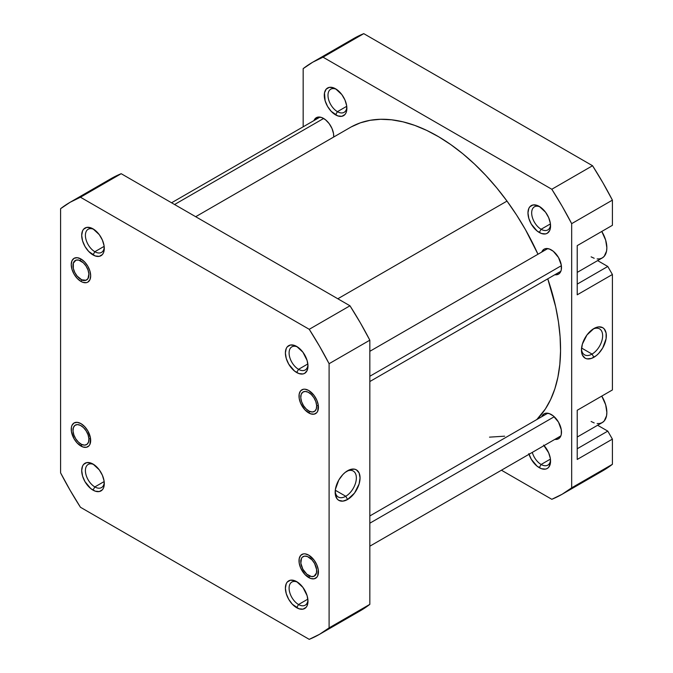 <?xml version="1.0" encoding="UTF-8"?>
<svg xmlns="http://www.w3.org/2000/svg" width="673" height="673" viewBox="0 0 673 673"><rect width="100%" height="100%" fill="white"/><g stroke="black" fill="none" stroke-linecap="round" stroke-linejoin="round"><path stroke-width="1.01" d="M297.651 347.049A13.359 7.714 -120 0 0 289.104 353.476A13.359 7.714 -120 0 0 298.543 369.317L296.684 372.531A15.975 9.22 60 0 1 285.394 352.963A15.975 9.22 60 0 1 296.684 346.444L294.488 345.417L290.416 345.013L287.295 346.814L286.252 348.471L285.394 352.963L286.252 358.448L288.7 364.093L294.488 371.008L298.888 373.549L302.959 373.952L304.676 373.322L307.124 370.503L307.982 366.003L307.124 360.518L302.959 352.265L296.684 346.444A15.975 9.22 60 0 1 296.692 346.444A15.975 9.22 60 0 1 307.982 366.003A15.975 9.22 60 0 1 296.684 372.531L298.543 369.317A13.359 7.714 60 0 1 289.811 357.548A13.359 7.714 60 0 1 291.863 346.847A13.359 7.714 60 0 1 297.651 347.049M308.722 412.936A13.746 7.941 60 0 1 299.005 396.103A13.746 7.941 60 0 1 308.722 390.491L305.004 389.196L303.321 389.263L300.638 390.811L299.191 394.016L299.191 398.399L300.638 403.287L305.004 409.933L310.623 413.819L314.123 414.164L316.806 412.616L317.706 411.195L318.262 405.028L316.806 400.141L314.123 395.497L308.722 390.491A13.746 7.941 60 0 1 318.447 407.325A13.746 7.941 60 0 1 308.722 412.936L309.63 411.371L308.722 412.936M308.722 577.577A13.746 7.941 60 0 1 299.005 560.744A13.746 7.941 60 0 1 308.722 555.132L305.004 553.837L303.321 553.904L300.638 555.452L299.191 558.657L299.191 563.04L300.638 567.928L305.004 574.582L310.623 578.46L314.123 578.805L316.806 577.257L317.706 575.836L318.262 569.669L316.806 564.782L314.123 560.138L308.722 555.132A13.746 7.941 60 0 1 318.447 571.966A13.746 7.941 60 0 1 308.722 577.577L309.605 576.054L308.722 577.577M297.651 582.254A13.359 7.714 -120 0 0 289.104 588.682A13.359 7.714 -120 0 0 298.543 604.522L296.684 607.727A15.975 9.22 60 0 1 285.394 588.168A15.975 9.22 60 0 1 296.684 581.64L294.488 580.622L290.416 580.219L287.295 582.019L286.252 583.668L285.394 588.168L286.252 593.653L288.7 599.298L292.368 604.245L298.888 608.754L302.959 609.158L306.08 607.357L307.124 605.7L307.982 601.208L307.124 595.723L302.959 587.462L296.684 581.64A15.975 9.22 60 0 1 296.692 581.64A15.975 9.22 60 0 1 307.982 601.208A15.975 9.22 60 0 1 296.684 607.727L298.543 604.522A13.359 7.714 60 0 1 289.811 592.753A13.359 7.714 60 0 1 291.863 582.052A13.359 7.714 60 0 1 297.651 582.254M93.968 464.648A13.359 7.714 -120 0 0 85.412 471.083A13.359 7.714 -120 0 0 94.851 486.924L93 490.129A15.975 9.22 60 0 1 81.702 470.562A15.975 9.22 60 0 1 93 464.042L90.796 463.024L86.724 462.62L83.603 464.42L82.56 466.069L81.702 470.562L82.56 476.055L85.008 481.7L90.796 488.606L95.204 491.155L99.276 491.559L102.389 489.759L103.432 488.102L104.079 486.024L104.079 480.943L102.389 475.264L99.276 469.863L93 464.042A15.975 9.22 60 0 1 104.29 483.609A15.975 9.22 60 0 1 93 490.129L94.851 486.924A13.359 7.714 60 0 1 86.127 475.155A13.359 7.714 60 0 1 88.171 464.454A13.359 7.714 60 0 1 93.968 464.648M81.837 444.559L80.962 446.081A13.746 7.941 60 0 1 71.237 429.248A13.746 7.941 60 0 1 80.962 423.628L77.244 422.341L74.089 422.947L71.977 425.378L71.422 427.162L71.422 431.544L74.089 438.83L77.244 443.078L82.855 446.965L86.363 447.309L89.046 445.762L89.938 444.34L90.493 438.173L87.835 430.888L84.68 426.632L80.962 423.628A13.746 7.941 60 0 1 90.678 440.47A13.746 7.941 60 0 1 80.962 446.081L81.862 444.517M80.962 258.987L77.244 257.7L74.089 258.306L71.977 260.737L71.237 264.598L71.977 269.326L74.089 274.18L77.244 278.437L80.962 281.44A13.746 7.941 60 0 1 71.237 264.598A13.746 7.941 60 0 1 80.962 258.987L80.962 258.987A13.746 7.941 60 0 1 90.678 275.829L89.938 271.101L87.835 266.247L84.68 261.99L80.962 258.987M81.837 279.918L80.962 281.44L82.855 282.324L86.363 282.668L87.835 282.122L89.938 279.699L90.678 275.829A13.746 7.941 60 0 1 80.962 281.44L81.837 279.918M93.968 229.451A13.359 7.714 -120 0 0 85.412 235.878A13.359 7.714 -120 0 0 94.851 251.719L93 254.924A15.975 9.22 60 0 1 81.702 235.365A15.975 9.22 60 0 1 93 228.837L90.796 227.819L86.724 227.415L83.603 229.215L82.56 230.864L81.702 235.365L82.56 240.85L85.008 246.495L88.676 251.441L95.204 255.95L99.276 256.354L102.389 254.554L103.432 252.897L104.079 250.827L104.079 245.738L102.389 240.059L99.276 234.658L93 228.837A15.975 9.22 60 0 1 104.29 248.404A15.975 9.22 60 0 1 93 254.924L94.851 251.719A13.359 7.714 60 0 1 86.127 239.95A13.359 7.714 60 0 1 88.171 229.249A13.359 7.714 60 0 1 93.968 229.451M345.762 496.27A14.983 8.648 120 0 0 356.345 478.436A14.983 8.648 120 0 0 346.645 471.327A14.983 8.648 -60 0 1 353.249 471.058A14.983 8.648 -60 0 1 355.546 483.063A14.983 8.648 -60 0 1 345.762 496.27L335.28 490.222L345.762 496.27A14.983 8.648 -60 0 1 338.267 497.01A14.983 8.648 -60 0 1 335.196 491.155A14.983 8.648 120 0 0 345.762 496.27L347.613 499.475L345.762 496.27M347.613 470.73A17.607 10.162 -60 0 1 360.055 477.914A17.607 10.162 -60 0 1 347.613 499.475L354.528 493.065L359.113 483.963L360.055 477.914L359.113 472.959L356.412 469.855L354.528 469.157L350.036 469.603L345.182 472.404L342.843 474.574L338.805 480.017L335.398 489.347L335.398 494.958L337.257 499.063L338.805 500.35L342.843 501.133L347.613 499.475A17.607 10.162 -60 0 1 335.162 492.291A17.607 10.162 -60 0 1 347.613 470.73L347.613 470.73M307.855 363.942L298.543 369.317L307.855 363.942M307.855 599.147L298.543 604.522L307.855 599.147M104.164 481.548L94.851 486.924L104.164 481.548M104.164 246.343L94.851 251.719L104.164 246.343M349.977 615.829L360.299 610.781L369.83 604.362L329.097 627.884L329.097 363.706L329.097 627.884L319.557 634.303L309.235 639.35L80.449 507.265L70.127 490.289L60.595 472.867L60.595 208.689L70.127 202.27L80.449 197.223L309.235 329.307L319.557 346.275L329.097 363.706L369.83 340.185L360.299 322.754L349.977 305.786L121.19 173.701L110.86 178.749A249.439 144.014 -120 0 1 121.19 173.701L80.449 197.223L309.235 329.307L349.977 305.786L121.19 173.701L80.449 197.223A249.439 144.014 60 0 0 70.127 202.27L110.86 178.749M319.557 634.303L360.299 610.781A249.439 144.014 -120 0 0 369.83 604.362L369.83 340.185L369.83 604.362L329.097 627.884A249.439 144.014 60 0 1 319.557 634.303A249.439 144.014 60 0 1 309.235 639.35L80.449 507.265A249.439 144.014 60 0 1 60.595 472.867L60.595 208.689A249.439 144.014 60 0 1 70.127 202.27M104.248 247.26A13.359 7.714 60 0 1 101.53 252.383A13.359 7.714 60 0 1 94.851 251.719A13.359 7.714 -120 0 0 104.248 247.26M104.248 482.465A13.359 7.714 60 0 1 101.53 487.58A13.359 7.714 60 0 1 94.851 486.924A13.359 7.714 -120 0 0 104.248 482.465M307.94 600.064A13.359 7.714 60 0 1 305.214 605.187A13.359 7.714 60 0 1 298.543 604.522A13.359 7.714 -120 0 0 307.94 600.064M307.94 364.867A13.359 7.714 60 0 1 305.214 369.982A13.359 7.714 60 0 1 298.543 369.317A13.359 7.714 -120 0 0 307.94 364.867M309.235 329.307A249.439 144.014 60 0 1 329.097 363.706L369.83 340.185A249.439 144.014 -120 0 0 349.977 305.786L309.235 329.307M351.348 126.852L360.4 122.823L370.184 120.29L380.624 119.281L391.602 119.802L403.026 121.847L414.787 125.397L426.758 130.419L438.83 136.871L450.893 144.678L462.831 153.772L474.515 164.069L485.847 175.46L496.708 187.843L507.005 201.092L337.821 298.77L507.005 201.092L516.628 215.091L525.487 229.695L537.979 254.234A174.147 100.546 -120 0 0 507.005 201.092A174.147 100.546 -120 0 0 350.347 127.416L195.683 216.714M536.835 419.54A174.147 100.546 -120 0 0 547.763 278.824L555.662 306.787L558.464 321.98L560.096 336.752L560.55 350.953L559.818 364.463L557.909 377.141L554.838 388.859L550.64 399.518L545.349 409.007L536.835 419.54M504.657 436.18L489.515 437.147M577.224 272.397L602.242 257.952A22.259 12.854 -120 0 0 601.771 231.453L605.658 240.118L606.853 247.765L606.55 251.138L604.203 256.329L602.242 257.952L599.862 258.836L597.136 258.945M577.224 437.038L602.242 422.594A22.259 12.854 -120 0 0 601.771 396.094L605.658 404.759L606.853 412.406L606.55 415.779L604.203 420.97L602.242 422.594L599.862 423.477L597.136 423.586M550.522 460.012A13.359 7.714 60 0 1 547.797 465.136A13.359 7.714 60 0 1 541.117 464.471L550.43 459.095L541.117 464.471A13.359 7.714 60 0 1 532.301 452.391A13.359 7.714 -120 0 0 541.117 464.471L539.266 467.676A15.975 9.22 60 0 1 529.037 454.275M540.234 206.998A13.359 7.714 -120 0 0 531.687 213.425A13.359 7.714 -120 0 0 541.117 229.266L539.266 232.479A15.975 9.22 60 0 1 527.969 212.912A15.975 9.22 60 0 1 539.266 206.392L537.062 205.366L532.991 204.962L529.87 206.762L528.827 208.42L527.969 212.912L528.827 218.397L531.275 224.042L537.062 230.957L541.471 233.497L545.542 233.901L547.25 233.27L549.698 230.452L550.346 228.374L550.346 223.285L548.655 217.606L545.542 212.214L539.266 206.392A15.975 9.22 60 0 1 550.564 225.951A15.975 9.22 60 0 1 539.266 232.479L541.117 229.266A13.359 7.714 60 0 1 532.393 217.497A13.359 7.714 60 0 1 534.438 206.796A13.359 7.714 60 0 1 540.234 206.998M336.542 89.4A13.359 7.714 -120 0 0 327.995 95.827A13.359 7.714 -120 0 0 337.425 111.668L335.575 114.873A15.975 9.22 60 0 1 324.277 95.314A15.975 9.22 60 0 1 335.575 88.794L333.371 87.768L329.299 87.364L326.186 89.164L324.495 92.891L325.135 100.799L327.583 106.443L331.251 111.39L337.779 115.899L341.85 116.303L344.963 114.503L346.006 112.854L346.654 110.776L346.654 105.686L344.963 100.008L341.85 94.615L335.575 88.794A15.975 9.22 60 0 1 346.873 108.353A15.975 9.22 60 0 1 335.575 114.873L337.425 111.668A13.359 7.714 60 0 1 328.702 99.898A13.359 7.714 60 0 1 330.746 89.198A13.359 7.714 60 0 1 336.542 89.4M581.48 348.967A14.983 8.648 120 0 0 592.038 354.082L593.889 357.287A17.607 10.162 -60 0 1 581.447 350.103A17.607 10.162 -60 0 1 593.889 328.542L586.974 334.952L582.389 344.054L581.447 350.103L582.389 355.058L585.089 358.162L586.974 358.86L591.466 358.415L596.32 355.613L598.659 353.443L602.697 348L606.104 338.67L606.104 333.059L604.245 328.954L602.697 327.667L598.659 326.885L593.889 328.542A17.607 10.162 -60 0 1 606.339 335.726A17.607 10.162 -60 0 1 593.889 357.287L592.038 354.082A14.983 8.648 -60 0 1 584.543 354.822A14.983 8.648 -60 0 1 581.48 348.967M581.565 348.034L592.038 354.082L581.565 348.034M550.43 223.89L541.117 229.266L550.43 223.89M346.738 106.292L337.425 111.668L346.738 106.292M541.757 252.055A14.402 8.312 60 0 1 544.104 249.187A14.402 8.312 60 0 1 551.305 249.902A14.402 8.312 60 0 1 560.71 262.596A14.402 8.312 60 0 1 558.506 274.138A14.402 8.312 60 0 1 554.846 274.735L558.506 274.138L560.71 271.598L561.29 269.722L561.29 265.137L558.506 257.507L553.29 251.273L549.311 248.985L545.643 248.615L544.104 249.187L541.757 252.055M541.757 416.696A14.402 8.312 60 0 1 544.104 413.828A14.402 8.312 60 0 1 551.305 414.543A14.402 8.312 60 0 1 560.71 427.237A14.402 8.312 60 0 1 558.506 438.779A14.402 8.312 60 0 1 554.846 439.376L558.506 438.779L560.71 436.239L561.29 434.363L561.29 429.778L558.506 422.148L553.29 415.914L549.311 413.626L545.643 413.256L544.104 413.828L541.757 416.696M313.988 120.56A14.402 8.312 60 0 1 316.335 117.691A14.402 8.312 60 0 1 323.536 118.406A14.402 8.312 60 0 1 333.682 137.04L333.53 133.641L332.008 128.518L329.198 123.655L325.522 119.777L321.551 117.481L317.883 117.119L315.073 118.742L313.988 120.56M577.224 245.628L577.224 294.808L612.405 274.491L607.778 266.474L597.632 260.619L607.778 266.474L577.224 284.115L607.778 266.474L612.405 274.491L612.405 389.953L612.405 274.491L577.224 294.808L577.224 245.628L612.405 225.312L612.405 200.133L602.873 182.711L592.551 165.735L363.765 33.65L353.443 38.698A249.439 144.014 -120 0 1 363.765 33.65L592.551 165.735L551.81 189.256L562.14 206.224L571.671 223.655L571.671 487.832L562.14 494.251L551.81 499.299L501.435 470.217L551.81 499.299A249.439 144.014 60 0 0 562.14 494.251A249.439 144.014 60 0 0 571.671 487.832L571.671 223.655L612.405 200.133L612.405 225.312L577.224 245.628M577.224 410.269L577.224 459.449L612.405 439.133L607.778 431.115L597.632 425.26L607.778 431.115L577.224 448.756L607.778 431.115L612.405 439.133L612.405 464.311L612.405 439.133L577.224 459.449L577.224 410.269L612.405 389.953L577.224 410.269M602.873 470.73L612.405 464.311L571.671 487.832L612.405 464.311A249.439 144.014 -120 0 1 602.873 470.73L562.14 494.251M312.701 62.219A249.439 144.014 60 0 0 303.17 68.638L303.17 126.802L303.17 68.638L312.701 62.219L323.023 57.171L551.81 189.256L323.023 57.171L363.765 33.65L323.023 57.171A249.439 144.014 60 0 0 312.701 62.219L353.443 38.698M528.827 453.602L531.275 459.247L537.062 466.153L541.471 468.702L545.542 469.106L547.25 468.467L548.655 467.306L550.346 463.579L550.346 458.49L548.655 452.811L543.591 445.08M346.831 107.209A13.359 7.714 60 0 1 344.105 112.332A13.359 7.714 60 0 1 337.425 111.668A13.359 7.714 -120 0 0 346.831 107.217M550.522 224.816A13.359 7.714 60 0 1 547.797 229.93A13.359 7.714 60 0 1 541.117 229.266A13.359 7.714 -120 0 0 550.522 224.816M551.81 189.256A249.439 144.014 60 0 1 571.671 223.655L612.405 200.133A249.439 144.014 -120 0 0 592.551 165.735L551.81 189.256M592.93 329.139A14.983 8.648 -60 0 1 599.534 328.87A14.983 8.648 -60 0 1 601.83 340.875A14.983 8.648 -60 0 1 592.038 354.082A14.983 8.648 120 0 0 602.629 336.248A14.983 8.648 120 0 0 592.93 329.139M544.07 445.602A15.975 9.22 60 0 1 550.564 461.156A15.975 9.22 60 0 1 539.266 467.676L541.117 464.471A13.359 7.714 -120 0 0 550.522 460.021M594.183 422.922L591.113 421.491M594.183 258.272L591.113 256.85M316.663 405.583L318.329 405.508L316.663 405.583L315.822 401.646L313.904 397.718L311.195 394.395L308.108 392.191L305.121 391.434L302.673 392.241L301.151 394.487L300.789 397.844A11.264 6.503 60 0 1 300.764 397.112A11.264 6.503 60 0 1 308.419 392.351A11.264 6.503 60 0 1 316.663 405.583A11.264 6.503 60 0 1 308.722 410.909A11.264 6.503 60 0 1 300.789 397.844L301.622 401.781L303.548 405.71L306.257 409.024L309.336 411.237L312.331 411.994L314.771 411.186L316.293 408.932L316.663 405.583M369.83 376.266L561.366 265.684L369.83 376.266M311.574 557.269L310.598 558.506A11.264 6.503 60 0 1 316.63 572.008A11.264 6.503 60 0 1 308.722 575.55A11.264 6.503 60 0 1 306.846 574.212L311.464 576.568L314.114 576.231L316.461 572.992L316.588 569.476L314.585 563.511L312.07 559.944L307.494 556.563L304.575 556.108L302.295 557.219L301.504 558.321L300.856 563.234L302.867 569.198L306.846 574.212A11.264 6.503 60 0 1 300.764 561.762A11.264 6.503 60 0 1 310.598 558.506L311.574 557.269M554.232 416.738L369.83 523.199L554.232 416.738M81.021 259.021L80.205 260.628A11.264 6.503 60 0 1 88.886 273.919A11.264 6.503 60 0 1 81.711 279.8L83.132 280.616L81.711 279.8L85.993 280.246L87.97 278.622L88.886 273.919L87.995 269.966L86.035 266.054L83.301 262.773L78.674 260.089L75.931 260.182L73.349 263.126L73.332 268.451L74.787 272.464L77.185 276.132L81.711 279.8A11.264 6.503 60 0 1 80.962 279.413A11.264 6.503 60 0 1 72.995 265.616A11.264 6.503 60 0 1 80.205 260.628L81.021 259.021M323.629 118.456L174.568 204.516L323.629 118.456M88.903 438.729L90.561 438.653L88.903 438.729L88.062 434.792L86.136 430.863L83.427 427.54L80.348 425.336L77.353 424.579L74.913 425.386L73.391 427.633L73.02 430.981A11.264 6.503 60 0 1 72.995 430.257A11.264 6.503 60 0 1 80.651 425.496A11.264 6.503 60 0 1 88.903 438.729A11.264 6.503 60 0 1 80.962 444.054A11.264 6.503 60 0 1 73.02 430.981L73.862 434.926L75.78 438.855L78.489 442.169L81.576 444.382L84.571 445.139L87.01 444.331L88.533 442.077L88.903 438.729M300.764 395.623L300.764 397.112M547.755 248.589L369.83 351.314M560.845 271.269L369.83 381.549M310.017 411.657L308.722 410.909M310.017 576.298L308.722 575.55M560.845 435.911L369.83 546.198M547.755 413.23L369.83 515.955M300.764 560.264L300.764 561.762M319.995 117.094L171.565 202.783M72.995 264.119L72.995 265.616M82.257 280.161L80.962 279.413M72.995 428.76L72.995 430.257M82.257 444.803L80.962 444.054"/></g></svg>
